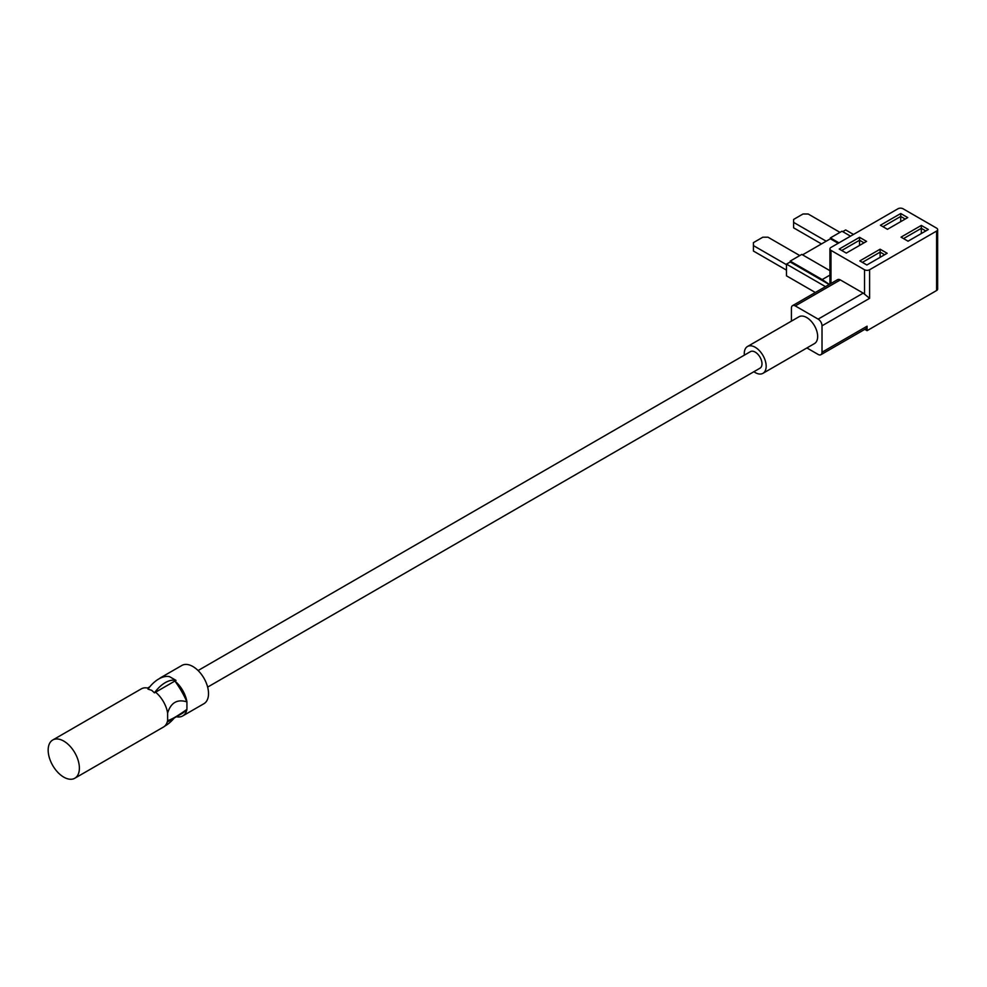 <?xml version="1.0" encoding="UTF-8"?>
<svg xmlns="http://www.w3.org/2000/svg" width="987" height="987" viewBox="0 0 987 987"><rect width="100%" height="100%" fill="white"/><g stroke="black" fill="none" stroke-linecap="round" stroke-linejoin="round"><path stroke-width="1.48" d="M821.48 243.925L793.622 227.837L793.622 222.396L826.193 241.198M793.622 222.396L793.622 219.422L803.011 213.994L808.168 213.994L839.974 232.364M786.479 270.13L753.426 251.043L753.426 245.603L786.479 264.676M753.426 245.603L753.426 242.629L762.828 237.201L767.972 237.201L799.791 255.571M207.64 687.1L760.002 368.188A9.562 5.515 -120 0 0 761.471 360.526A9.562 5.515 -120 0 0 755.215 352.112A9.562 5.515 -120 0 0 750.441 351.631L198.079 670.543M164.656 726.173A26.452 15.274 120 0 0 165.236 725.852A26.452 15.274 120 0 0 174.193 718.03M63.773 777.139A22.072 12.745 -120 0 0 74.815 778.237A22.072 12.745 -120 0 0 78.195 760.545A22.072 12.745 -120 0 0 63.773 741.089A22.072 12.745 -120 0 0 52.73 740.003A22.072 12.745 -120 0 0 49.35 757.695A22.072 12.745 -120 0 0 63.773 777.139M74.815 778.237L163.398 727.086A22.072 12.745 -120 0 0 167.617 720.609L167.617 712.947A22.072 12.745 -120 0 0 155.576 692.195L154.441 692.849L151.714 690.32L148.001 689.136A26.452 15.274 120 0 1 169.579 676.675L176.019 680.388L155.576 692.195M176.426 716.735A22.072 12.745 -120 0 0 182.706 715.945L203.951 703.682A22.072 12.745 -120 0 0 207.332 685.99A22.072 12.745 -120 0 0 192.909 666.533A22.072 12.745 -120 0 0 181.867 665.448L160.634 677.711A22.072 12.745 -120 0 0 159.363 678.624M186.925 701.806A22.072 12.745 -120 0 0 174.884 681.042A64.513 37.247 -120 0 1 186.925 701.88L186.925 709.382C177.364 716.192 170.924 719.905 167.617 720.535L167.617 720.609M182.706 715.945A22.072 12.745 -120 0 0 186.925 709.456M164.545 676.675A22.072 12.745 -120 0 0 160.634 677.711M148.605 688.309A22.072 12.745 -120 0 0 141.326 688.852L52.73 740.003M186.925 701.88C177.327 698.882 170.899 702.608 167.617 713.033L167.617 712.947M176.019 680.388A26.452 15.274 120 0 0 154.441 692.849M167.222 722.052L181.485 713.823A64.513 37.247 -120 0 0 186.925 709.382M753.908 371.704A15.484 8.932 -120 0 0 755.215 372.555A15.484 8.932 -120 0 0 762.963 373.32A15.484 8.932 -120 0 0 765.332 360.921A15.484 8.932 -120 0 0 755.215 347.276A15.484 8.932 -120 0 0 747.48 346.511A15.484 8.932 -120 0 0 744.358 355.147M762.963 373.32L814.46 343.587A15.484 8.932 -120 0 0 816.829 331.188A15.484 8.932 -120 0 0 806.712 317.543A15.484 8.932 -120 0 0 798.976 316.778L747.48 346.511M869.596 269.747L936.601 231.057A3.578 2.073 0 0 0 937.65 229.601A3.578 2.073 0 0 0 936.601 228.133L903.043 208.763A3.578 2.073 0 0 0 897.985 208.763L830.98 247.441A3.578 2.073 0 0 0 829.931 248.909A3.578 2.073 0 0 0 830.98 250.377L864.526 269.747A3.578 2.073 0 0 0 869.596 269.747L869.596 298.333L864.526 294.151A5.466 3.158 -120 0 0 863.206 293.114L840.332 279.913A5.466 3.158 -120 0 0 837.605 279.642L792.549 305.649A5.466 3.158 -120 0 0 791.414 308.154L791.414 321.133M829.931 275.102L822.183 279.568L790.192 261.111L790.192 261.987L786.479 264.121L786.479 275.829L815.336 292.497M829.931 270.672L801.777 254.412L790.192 261.111M806.897 347.955L818.149 354.444A5.466 3.158 -120 0 0 820.876 354.715L865.932 328.708A5.466 3.158 -120 0 0 867.067 326.203L867.067 330.67L864.797 329.362M937.65 229.601L937.65 289.055A3.578 2.073 180 0 1 936.601 290.523L936.601 231.057M867.067 330.67L936.601 290.523M838.95 242.851L830.388 237.904L830.388 238.78L802.542 254.856M850.535 236.152L841.973 231.217L830.388 237.904M820.876 354.715A5.466 3.158 -120 0 0 822.011 352.223L822.011 325.809A5.466 3.158 -120 0 0 818.149 319.122L795.275 305.921A5.466 3.158 -120 0 0 792.549 305.649M853.484 234.45L845.674 229.946L842.725 231.649M838.185 243.283L830.388 238.78M829.191 284.503L790.192 261.987M825.477 286.637L786.479 264.121M829.327 284.416L822.183 279.568M859.529 237.312L866.561 241.371L846.266 253.091L839.221 249.032L859.529 237.312L859.529 240.236L841.763 250.488M907.756 217.584L887.461 229.305L880.416 225.246L900.724 213.525L907.756 217.584M859.825 260.913L880.12 249.193L887.165 253.264L866.857 264.985L859.825 260.913M908.052 241.198L901.02 237.139L921.315 225.418L928.36 229.477L908.052 241.198M925.818 230.946L921.315 228.342L903.549 238.595M921.315 233.549L921.315 225.418M880.12 257.323L880.12 252.129L862.354 262.382M884.623 254.72L880.12 252.129L880.12 249.193M859.529 245.43L859.529 240.236L864.032 242.839M900.724 221.656L900.724 216.449L882.946 226.714M905.227 219.052L900.724 216.449L900.724 213.525M864.526 294.151L864.526 269.747M830.98 250.377L830.98 283.466M822.011 325.809L869.596 298.333M822.011 352.223L867.067 326.203M818.149 319.122L863.206 293.114M795.275 305.921L840.332 279.913M149.827 686.767L147.594 688.062M829.931 284.071L829.931 248.909"/></g></svg>
